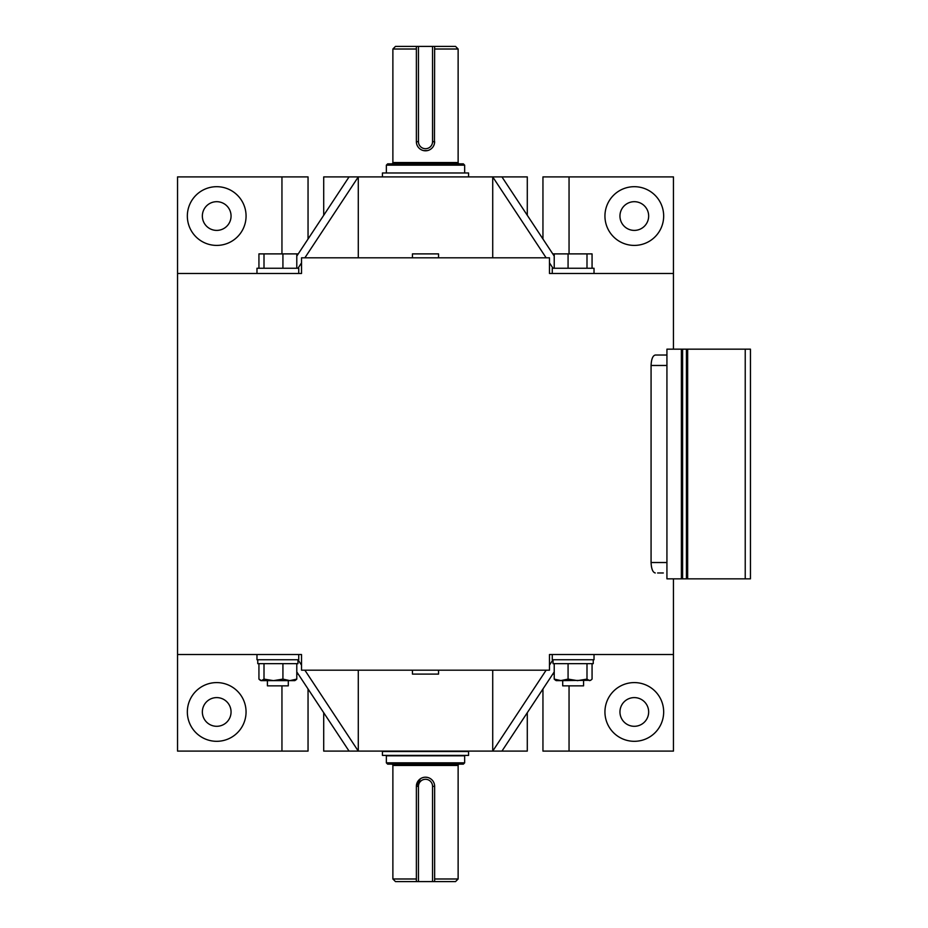 <?xml version="1.0" encoding="UTF-8"?>
<svg xmlns="http://www.w3.org/2000/svg" width="928" height="928" viewBox="0 0 928 928"><rect width="100%" height="100%" fill="white"/><g stroke="black" fill="none" stroke-linecap="round" stroke-linejoin="round"><path stroke-width="1.39" d="M583.584 680.63L583.584 685.85L562.704 685.85L562.704 680.63M549.48 665.109L553.018 659.75L553.053 663.659L593.247 663.659L593.247 659.75M468.57 751.494L382.44 751.494L382.44 755.404L468.57 755.404L468.57 751.494M438.55 257.81L438.55 253.889L412.45 253.889L412.45 257.81M464.65 755.798L386.35 755.798L386.35 762.839L464.65 762.839L464.65 755.798M434.64 878.99L458.13 878.99L458.13 765.461L392.88 765.461L392.88 878.99L416.37 878.99M418.458 881.6L432.552 881.6L432.552 786.341A7.053 7.053 0 0 0 425.5 779.288A7.053 7.053 0 0 0 418.458 786.341L418.458 881.6L416.37 881.6L416.37 786.341L420.419 778.743M421.996 777.896L423.713 777.374M431.961 779.868L430.58 778.743M427.286 777.374L425.5 777.2A9.141 9.141 0 0 1 434.64 786.341L434.64 881.6L432.552 881.6M464.65 762.839L463.35 764.15L387.66 764.15L386.35 762.839M458.13 878.99L455.52 881.6L434.64 881.6M416.37 881.6L395.49 881.6L392.88 878.99M458.13 765.461A1.311 1.311 0 0 1 459.43 764.15M392.88 765.461A1.311 1.311 0 0 0 391.57 764.15M554.225 674.099L552.775 674.099L527.29 712.716L527.29 751.1L323.71 751.1L323.71 712.716L298.236 674.099L296.786 674.099M569.05 685.85L569.05 751.1L673.45 751.1L673.45 578.84L673.45 654.53L549.48 654.53L549.48 670.19L301.53 670.19L301.53 654.53L298.735 654.53L298.735 659.75L256.975 659.75L256.975 654.53L256.975 659.75M594.024 654.53L594.024 659.75L552.264 659.75L552.264 654.53L549.48 654.53M216.7 741.31A29.36 29.36 0 0 0 246.059 711.95A29.36 29.36 0 0 0 216.7 682.59A29.36 29.36 0 0 0 187.34 711.95A29.36 29.36 0 0 0 216.7 741.31M216.7 726.299A14.361 14.361 0 0 0 231.06 711.95A14.361 14.361 0 0 0 216.7 697.601A14.361 14.361 0 0 0 202.35 711.95A14.361 14.361 0 0 0 216.7 726.299M634.3 682.59A29.36 29.36 0 0 1 663.671 711.95A29.36 29.36 0 0 1 634.3 741.31A29.36 29.36 0 0 1 604.94 711.95A29.36 29.36 0 0 1 634.3 682.59M634.3 697.601A14.361 14.361 0 0 1 648.66 711.95A14.361 14.361 0 0 1 634.3 726.299A14.361 14.361 0 0 1 619.95 711.95A14.361 14.361 0 0 1 634.3 697.601M216.7 230.399A14.361 14.361 0 0 1 202.35 216.05A14.361 14.361 0 0 1 216.7 201.689A14.361 14.361 0 0 1 231.06 216.05A14.361 14.361 0 0 1 216.7 230.399M216.7 245.41A29.36 29.36 0 0 1 187.34 216.05A29.36 29.36 0 0 1 216.7 186.69A29.36 29.36 0 0 1 246.071 216.05A29.36 29.36 0 0 1 216.7 245.41M634.3 201.689A14.361 14.361 0 0 0 619.95 216.05A14.361 14.361 0 0 0 634.3 230.399A14.361 14.361 0 0 0 648.66 216.05A14.361 14.361 0 0 0 634.3 201.689M634.3 186.69A29.36 29.36 0 0 0 604.94 216.05A29.36 29.36 0 0 0 634.3 245.41A29.36 29.36 0 0 0 663.671 216.05A29.36 29.36 0 0 0 634.3 186.69M594.024 268.25L594.024 273.47L594.024 268.25L552.264 268.25L552.264 273.47L549.48 273.47L673.45 273.47L673.45 349.16L673.45 176.9L542.95 176.9L542.95 239.018M256.975 273.47L256.975 268.25L298.735 268.25L298.735 273.47L301.53 273.47L177.55 273.47L177.55 654.53L301.53 654.53M258.935 268.25L258.935 253.889L298.236 253.889L323.71 215.284L323.71 176.9L349.056 176.9L296.786 256.093M663.323 572.97L657.616 572.97M666.93 355.03L655.261 355.03C652.79 355.621 651.386 359.101 651.073 365.47L651.073 562.53C651.386 568.899 652.778 572.379 655.261 572.97M301.53 273.47L301.53 257.81L549.48 257.81L549.48 273.47M412.45 670.19L412.45 674.099L438.55 674.099L438.55 670.19M468.57 176.9L468.57 172.979L382.44 172.979L382.44 176.9M459.43 163.85A1.311 1.311 0 0 1 458.13 162.539L458.13 49.01L434.64 49.01M391.57 163.85A1.311 1.311 0 0 0 392.88 162.539L392.88 49.01L395.49 46.4L418.458 46.4L418.458 141.659A7.053 7.053 0 0 0 425.5 148.712A7.053 7.053 0 0 0 432.552 141.659L432.552 46.4L418.458 46.4M416.37 49.01L392.88 49.01M432.552 46.4L455.52 46.4L458.13 49.01M387.66 163.85L463.35 163.85L464.65 165.161L386.35 165.161L387.66 163.85M434.64 46.4L434.455 143.457M427.286 150.626L423.713 150.626M416.544 143.457L416.37 141.671M464.65 172.991L464.65 165.161M386.35 172.991L386.35 165.161M288.295 680.63L288.295 685.85L267.415 685.85L267.415 680.63L267.415 685.85M257.764 663.659L257.764 659.75L257.764 663.659L297.958 663.659L297.958 659.75M260.142 680.189L258.935 679.11L261.476 680.63L264.004 679.11L273.47 680.63L282.924 679.11L289.849 680.63L296.786 679.11L296.786 663.671M295.568 680.189L296.786 679.11L294.826 680.63L290.383 680.63M282.924 679.11L282.924 663.671M264.004 679.11L264.004 663.671M258.935 679.11L258.935 663.671M260.896 680.63L289.849 680.63M432.552 141.659L434.64 141.659A9.141 9.141 0 0 1 425.5 150.8A9.141 9.141 0 0 1 416.37 141.659L416.37 46.4M264.004 268.25L264.004 253.889M282.924 268.25L282.924 253.889M296.786 268.25L296.786 253.889M554.225 268.25L554.225 253.889L592.064 253.889L592.064 268.25M568.075 268.25L568.075 253.889M586.995 268.25L586.995 253.889M177.55 450.95L177.55 176.9L308.05 176.9L308.05 239.018M297.992 268.25L301.53 262.891M304.883 257.81L358.289 176.9L492.722 176.9L546.128 257.81M358.289 257.81L358.289 176.9L349.056 176.9M553.018 268.25L549.48 262.891M492.722 257.81L492.722 176.9L527.29 176.9L527.29 215.284L552.775 253.889L554.225 253.889M554.225 256.093L501.944 176.9M569.05 176.9L569.05 253.889M281.95 176.9L281.95 253.889M569.05 751.1L542.95 751.1L542.95 688.982M177.55 477.05L177.55 751.1L281.95 751.1L281.95 685.85M281.95 751.1L308.05 751.1L308.05 688.982M296.786 671.907L349.056 751.1M297.992 659.75L301.53 665.109M304.883 670.19L358.289 751.1L358.289 670.19M546.128 670.19L492.722 751.1L492.722 670.19M554.225 671.907L501.944 751.1M682.602 349.16L682.602 578.84L666.93 578.84L666.93 349.16L750.45 349.16L750.45 578.84L745.23 578.84L745.23 349.16M687.648 349.16L687.648 578.84L745.23 578.84M687.648 578.84L686.43 578.84L686.43 349.16M682.602 578.84L686.43 578.84M418.458 786.341L416.37 786.341A9.141 9.141 0 0 1 425.5 777.2M554.225 663.671L554.225 679.11L561.15 680.63L556.185 680.63L554.225 679.11L555.489 680.224M555.582 680.282L557.937 680.282M560.616 680.63L568.075 679.11L577.541 680.63L586.995 679.11L589.535 680.63L590.707 680.282L592.064 679.11L592.064 663.671M586.995 679.11L586.995 663.671M568.075 679.11L568.075 663.671M561.15 680.63L590.707 680.282M392.88 162.539L458.13 162.539M416.37 141.659L418.458 141.659M666.93 365.47L651.073 365.47M651.073 562.53L666.93 562.53M681.384 578.84L681.384 349.16M434.64 786.341L432.552 786.341"/></g></svg>
